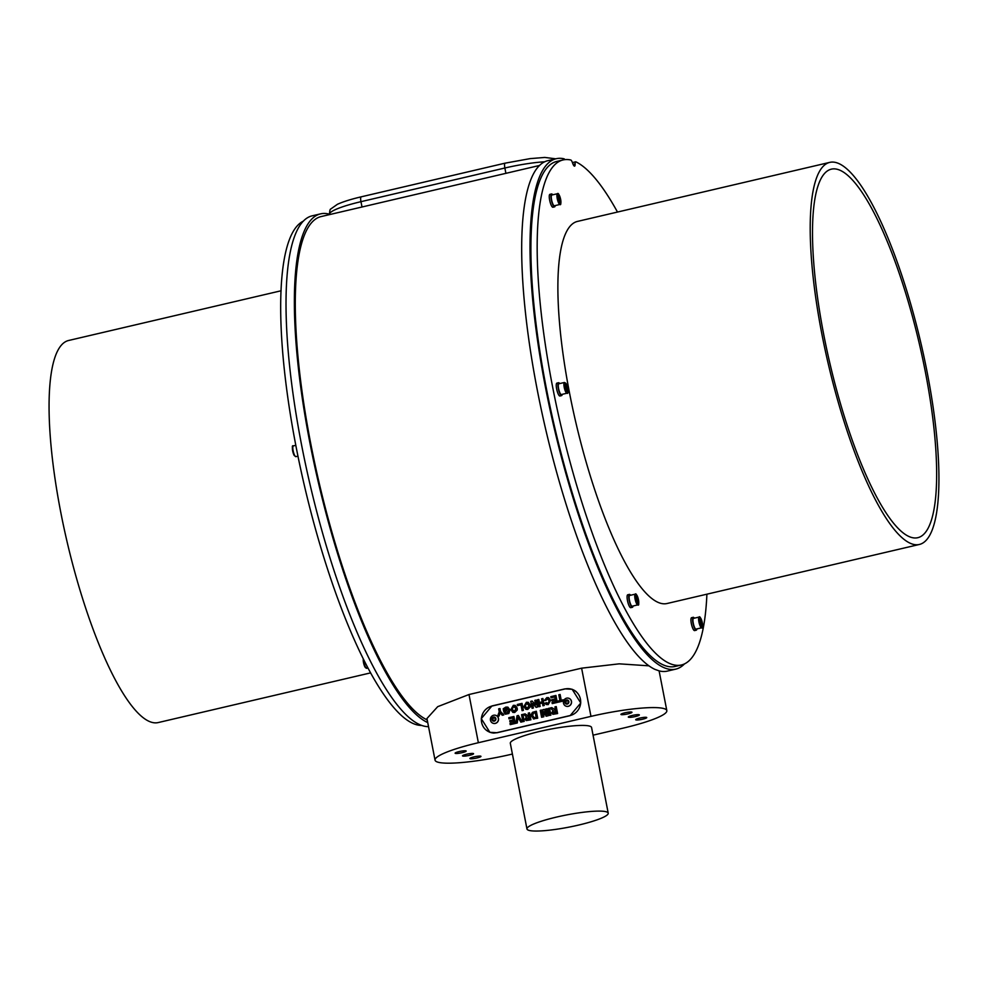 <?xml version="1.0" encoding="UTF-8"?>
<svg xmlns="http://www.w3.org/2000/svg" width="988" height="988" viewBox="0 0 988 988"><rect width="100%" height="100%" fill="white"/><g stroke="black" fill="none" stroke-linecap="round" stroke-linejoin="round"><path stroke-width="1.48" d="M675.718 669.148L667.369 671.099A262.116 63.405 -103.2 0 1 659.268 670.926L654.883 669.358A262.116 63.405 -103.2 0 1 540.621 406.5A262.116 63.405 -103.2 0 1 547.932 160.661L556.281 158.71A262.116 63.405 76.8 0 0 554.256 428.372A262.116 63.405 76.8 0 0 675.718 669.148A262.116 63.405 76.8 0 0 684.511 663.874M564.84 159.636A5.52 1.334 76.8 0 0 563.987 158.796A262.116 63.405 76.8 0 0 556.281 158.71M706.902 594.183A259.35 62.738 -103.2 0 1 681.337 664.998L675.088 666.468A259.35 62.738 -103.2 0 1 554.898 428.224A259.35 62.738 -103.2 0 1 556.911 161.402L563.16 159.933A259.35 62.738 -103.2 0 1 570.768 160.007A5.52 1.334 -103.2 0 1 572.595 163.069A5.52 1.334 76.8 0 0 574.584 166.132A5.52 1.334 76.8 0 0 575.127 163.983A5.52 1.334 -103.2 0 1 575.671 161.822A5.52 1.334 -103.2 0 1 575.942 161.871A259.35 62.738 -103.2 0 1 617.488 212.049M593.059 735.171L623.502 728.045A60.7 9.114 169 0 0 666.826 710.631A60.7 9.114 169 0 0 590.972 716.374L478.365 742.717A60.7 9.114 169 0 0 435.041 760.143L426.952 718.523L437.696 706.667L468.991 694.527L581.611 668.172L619.192 663.837L648.906 665.826M539.633 165.441L321.261 216.533A259.35 62.738 76.8 0 0 314.011 459.741A259.35 62.738 76.8 0 0 427.063 719.857L427.211 719.832M435.041 760.143A60.7 9.114 169 0 0 510.895 754.4L512.402 754.042M427.063 719.857L427.73 722.5M427.582 722.537A262.116 63.405 -103.2 0 1 313.307 459.692A262.116 63.405 -103.2 0 1 320.631 213.853A262.116 63.405 -103.2 0 1 328.349 213.927A5.52 1.334 -103.2 0 1 329.14 214.692M428.533 726.637A262.116 63.405 -103.2 0 1 308.775 479.032A262.116 63.405 -103.2 0 1 312.282 215.804L320.631 213.853M303.489 221.065A259.35 62.738 76.8 0 0 304.662 486.775A259.35 62.738 76.8 0 0 421.506 725.414M608.213 813.173L591.565 727.489A41.385 6.212 169 0 0 549.748 729.292A41.385 6.212 169 0 0 510.314 743.285L526.962 828.969A41.385 6.212 169 0 0 528.494 830.216A41.385 6.212 169 0 0 573.781 826.153A41.385 6.212 169 0 0 608.213 813.173A41.385 6.212 169 0 0 566.408 814.976A41.385 6.212 169 0 0 526.962 828.969M627.948 713.879A5.632 0.84 169 0 0 631.962 712.262A5.632 0.84 169 0 0 626.281 712.509A5.632 0.84 169 0 0 620.909 714.41A5.632 0.84 169 0 0 627.948 713.879M635.333 716.535A5.632 0.84 169 0 0 639.36 714.917A5.632 0.84 169 0 0 633.666 715.164A5.632 0.84 169 0 0 628.306 717.066A5.632 0.84 169 0 0 635.333 716.535M642.731 719.19A5.632 0.84 169 0 0 646.745 717.572A5.632 0.84 169 0 0 641.064 717.819A5.632 0.84 169 0 0 635.704 719.721A5.632 0.84 169 0 0 642.731 719.19M476.945 757.981A5.632 0.84 169 0 0 480.958 756.363A5.632 0.84 169 0 0 475.277 756.61A5.632 0.84 169 0 0 469.905 758.512A5.632 0.84 169 0 0 476.945 757.981M469.547 755.326A5.632 0.84 169 0 0 473.573 753.708A5.632 0.84 169 0 0 467.88 753.955A5.632 0.84 169 0 0 462.52 755.857A5.632 0.84 169 0 0 469.547 755.326M462.162 752.671A5.632 0.84 169 0 0 466.175 751.053A5.632 0.84 169 0 0 460.482 751.3A5.632 0.84 169 0 0 455.122 753.202A5.632 0.84 169 0 0 462.162 752.671M497.137 732.726L570.125 715.658L580.771 702.987L572.151 689.278L564.914 688.871L491.925 705.951L481.28 718.622L489.9 732.33L497.137 732.726M486.133 730.07L490.048 732.392M572.299 689.328L568.211 688.648M490.06 732.281A13.684 13.116 -70.3 0 0 494.136 733.071M576.226 691.649A13.684 13.116 -70.3 0 0 572.287 689.439M491.95 706.062A13.684 13.116 -70.3 0 0 489.912 732.219A13.684 13.116 -70.3 0 0 497.112 732.627L570.101 715.547A13.684 13.116 -70.3 0 0 572.138 689.389A13.684 13.116 -70.3 0 0 564.938 688.982L491.95 706.062M566.05 706.185A4.199 4.026 -70.3 0 0 571.484 701.332A4.199 4.026 -70.3 0 0 568.878 698.294M493.061 723.265A4.199 4.026 -70.3 0 0 498.495 718.412A4.199 4.026 -70.3 0 0 495.89 715.374M533.891 718.955L531.346 715.979L531.272 714.448L532.606 712.274L536.336 711.236L537.694 718.202L533.285 718.832M546.932 708.767L548.291 715.72L546.08 716.238L544.018 711.755L543.808 716.769L541.597 717.288L540.251 710.323L541.548 710.026L542.659 715.497L542.869 709.717L544.314 709.372L546.66 714.559L545.635 709.063L546.932 708.767M549.538 708.149L550.896 715.114L549.587 715.423L548.241 708.458L549.538 708.149M555.935 695.453L557.281 702.419L552.243 703.604L552.02 702.443L555.762 701.566L555.466 700.047L551.983 700.863L551.761 699.702L555.231 698.887L554.861 696.923L551.032 697.812L550.81 696.664L555.935 695.453M545.833 700.529L544.45 700.381L546.846 697.59L548.587 697.652L550.612 700.331L548.167 704.642L546.018 704.358L545.092 703.221L546.339 702.653L548.031 703.468L549.328 700.739L547.13 698.726L545.833 700.529M546.512 704.592L545.24 703.271L546.389 702.752M546.339 702.653L548.179 703.518L549.476 700.788L547.278 698.788M548.142 698.8L547.13 698.726M542.894 698.504L544.252 705.469L542.943 705.778L542.412 703.011L539.633 703.654L540.164 706.42L538.868 706.729L537.509 699.763L538.818 699.467L539.411 702.493L542.19 701.851L541.597 698.812L542.894 698.504M536.126 700.097L537.472 707.05L536.114 707.371L532.507 703.431L533.397 708.013L532.087 708.322L530.729 701.356L532.137 701.023L535.694 704.901L534.817 700.393L536.126 700.097M530.272 705.062L530.309 706.902L527.765 709.421L525.9 709.359L523.85 706.593L526.357 702.283L528.247 702.332L530.272 705.062M506.474 709.742L506.696 710.903L503.744 711.582L503.201 708.791L505.856 707.087L507.881 707.149L509.956 709.878L508.857 713.484L505.461 714.188L504.078 712.817L505.325 712.249L507.116 713.04L508.659 710.249L506.177 708.223L504.646 709.211L504.819 710.125L506.474 709.742M505.325 712.249L507.264 713.089L508.808 710.298L506.325 708.273M507.363 708.285L506.177 708.223M556.232 706.581L557.59 713.546L552.86 714.324L551.736 712.904L553.07 710.582L550.242 707.988L551.761 707.63L555.503 709.841L554.935 706.889L556.232 706.581M554.317 709.964L555.651 709.89L555.083 706.939L556.244 706.667M517.243 708.112L517.28 709.952L514.736 712.471L512.871 712.41L510.821 709.643L513.328 705.333L515.217 705.383L517.243 708.112M522.047 703.382L523.393 710.347L522.096 710.656L520.972 704.852L517.49 705.667L517.267 704.506L522.047 703.382M529.556 712.83L530.914 719.795L526.184 720.561L525.06 719.14L526.394 716.831L523.566 714.225L525.085 713.879L528.531 716.152L528.259 713.126L529.556 712.83M527.641 716.214L528.975 716.127L528.407 713.188L529.58 712.916M560.11 694.478L561.233 700.282L563.234 699.813L563.456 700.974L558.158 702.221L557.924 701.06L559.924 700.591L558.8 694.786L560.11 694.478M513.921 716.485L515.267 723.451L510.228 724.624L510.006 723.463L513.748 722.599L513.451 721.079L509.969 721.895L509.746 720.734L513.217 719.919L512.834 717.955L509.018 718.844L508.795 717.683L513.921 716.485M518.367 715.448L522.22 721.82L520.849 722.142L518.045 717.387L517.267 722.981L515.884 723.302L517.02 715.757L518.367 715.448M522.862 714.398L524.22 721.351L522.911 721.66L521.565 714.695L522.862 714.398M499.977 708.557L500.546 711.484L503.806 714.929L502.275 715.287L500.126 712.793L499.076 716.041L497.544 716.399L499.236 711.78L498.668 708.853L499.977 708.557M554.392 710.002L555.355 709.952M552.934 714.349L551.884 712.953L553.218 710.644L550.39 708.038L551.823 707.704M553.033 712.533L554.058 713.225L553.181 712.583L556.207 712.743L555.725 711.002L553.033 712.533L556.059 712.694L555.725 711.002M503.88 711.558L503.349 708.841L506.004 707.136L507.956 707.173M504.078 712.817L505.374 712.348M505.535 714.213L504.226 712.867M505.473 712.299L507.264 713.089L505.473 712.299M504.819 710.125L506.486 709.816M512.945 712.434L510.969 709.693L513.476 705.383L515.291 705.42M513.501 711.298L514.637 711.36L516.094 708.507L513.711 706.544M516.094 708.507L513.562 706.494L514.662 706.556M513.562 706.494L512.13 709.372L514.489 711.311L515.946 708.458M514.637 711.36L513.575 711.323M522.232 710.619L520.972 704.852M517.626 705.63L517.416 704.555L522.059 703.468M525.974 709.384L523.998 706.642L526.505 702.332L528.321 702.369M526.53 708.248L527.678 708.322L529.123 705.457L526.74 703.493M529.123 705.457L526.592 703.444L527.703 703.518M526.592 703.444L525.159 706.321L527.53 708.26L528.975 705.407M527.678 708.322L526.604 708.285M536.2 707.359L532.507 703.431M532.223 708.285L530.877 701.406L532.199 701.097M535.694 704.901L534.965 700.455L536.138 700.183M543.079 705.741L542.412 703.011M538.991 706.704L537.657 699.825L538.831 699.541M539.411 702.493L542.338 701.9L541.745 698.862L542.918 698.59M546.846 697.59L548.661 697.676M544.598 700.443L546.994 697.639M546.488 702.703L548.179 703.518L546.488 702.703M552.378 703.567L552.169 702.493L555.911 701.616L555.466 700.047M552.119 700.825L551.909 699.751L555.38 698.936L554.861 696.923M551.168 697.787L550.958 696.713L555.948 695.54M549.723 715.386L548.389 708.507L549.563 708.235M546.191 716.214L544.018 711.755M541.733 717.263L540.399 710.384L541.56 710.1M542.659 715.497L543.017 709.767L544.351 709.458M546.66 714.559L545.784 709.125L546.957 708.841M531.346 715.979L531.902 713.101L536.348 711.323M534.039 719.005L531.495 716.028M533.878 717.659L536.311 717.399L535.41 712.756L533.335 713.225L532.668 715.732L534.323 717.708L536.163 717.35L535.261 712.706M527.716 716.238L528.679 716.201M526.258 720.585L525.208 719.19L526.542 716.88L523.714 714.287L525.159 713.941M526.357 718.77L527.382 719.462L526.505 718.832L529.531 718.992L529.049 717.239L526.357 718.77L529.383 718.931L529.049 717.239M561.233 700.282L563.246 699.899M558.282 702.184L558.072 701.11L560.072 700.64L558.949 694.836L560.122 694.564M510.364 724.599L510.154 723.525L513.896 722.648L513.451 721.079M510.104 721.858L509.894 720.783L513.365 719.968L512.834 717.955M509.153 718.819L508.944 717.745L513.933 716.572M520.948 722.117L518.045 717.387M516.045 723.265L517.169 715.818L518.404 715.522M523.047 721.623L521.713 714.756L522.887 714.472M502.361 715.275L500.126 712.793M497.73 716.349L499.385 711.829L498.817 708.915L499.99 708.631M498.384 718.375A4.199 4.026 -70.3 0 0 490.53 718.276A4.199 4.026 -70.3 0 0 497.038 722.413A4.199 4.026 -70.3 0 0 498.384 718.375M494.272 717.053A2.099 2.013 -70.3 0 0 491.975 719.832A2.099 2.013 -70.3 0 0 495.408 720.437A2.099 2.013 -70.3 0 0 494.272 717.053M493.383 717.621L494.889 717.893L495.383 719.375L494.383 720.598L492.876 720.326L492.382 718.844L493.383 717.621L494.519 717.893A1.383 1.321 -70.3 0 0 493.271 718.375L493.765 717.757M492.765 718.98L493.271 718.375A1.383 1.321 -70.3 0 0 493.012 719.721L492.382 718.844M493.234 720.388L493.012 719.721A1.383 1.321 -70.3 0 0 493.617 720.462M568.186 698.108A4.199 4.026 -70.3 0 0 565.988 706.173A4.199 4.026 -70.3 0 0 571.188 703.58A4.199 4.026 -70.3 0 0 568.186 698.108M567.26 699.973A2.099 2.013 -70.3 0 0 564.963 702.752A2.099 2.013 -70.3 0 0 568.396 703.357A2.099 2.013 -70.3 0 0 567.26 699.973M566.371 700.541L567.878 700.813L568.372 702.295L567.371 703.518L565.865 703.258L565.371 701.764L566.371 700.541L567.507 700.813A1.383 1.321 -70.3 0 0 566.26 701.295L566.754 700.677M565.754 701.9L566.26 701.295A1.383 1.321 -70.3 0 0 566.001 702.653L565.371 701.764M566.223 703.32L566.001 702.653A1.383 1.321 -70.3 0 0 566.606 703.382M681.337 664.998A259.35 62.738 -103.2 0 1 561.159 426.767A259.35 62.738 -103.2 0 1 563.16 159.933M694.354 618.179A6.62 1.606 76.8 0 0 693.243 617.302L691.575 617.698A6.62 1.606 76.8 0 0 691.526 624.502A6.62 1.606 76.8 0 0 694.601 630.591L696.268 630.196A6.62 1.606 76.8 0 0 696.873 628.924M630.529 595.258A6.62 1.606 76.8 0 0 629.405 594.393L627.738 594.776A6.62 1.606 76.8 0 0 627.689 601.593A6.62 1.606 76.8 0 0 630.764 607.669L632.431 607.287A6.62 1.606 76.8 0 0 633.036 606.014M559.69 383.591A6.62 1.606 76.8 0 0 558.578 382.714L556.911 383.109A6.62 1.606 76.8 0 0 556.849 389.914A6.62 1.606 76.8 0 0 559.924 396.003L561.592 395.608A6.62 1.606 76.8 0 0 562.197 394.336M552.687 194.821A6.62 1.606 76.8 0 0 551.576 193.957L549.908 194.34A6.62 1.606 76.8 0 0 549.859 201.157A6.62 1.606 76.8 0 0 552.922 207.233L554.589 206.85A6.62 1.606 76.8 0 0 555.207 205.566M919.285 544.487L666.962 603.532A196.229 47.473 -103.2 0 1 576.029 423.284A196.229 47.473 -103.2 0 1 577.548 221.398L829.871 162.353A196.229 47.473 -103.2 0 1 927.164 372.303A196.229 47.473 -103.2 0 1 919.285 544.487A196.229 47.473 -103.2 0 1 828.352 364.239A196.229 47.473 -103.2 0 1 829.871 162.353M551.576 193.957A6.62 1.606 76.8 0 0 551.526 200.762A6.62 1.606 76.8 0 0 554.589 206.85M559.974 204.454L554.342 205.776A5.52 1.334 -103.2 0 1 551.6 199.872A5.52 1.334 -103.2 0 1 551.823 195.031L557.454 193.71C558.158 192.635 559.233 194.537 560.665 199.428C561.048 203.701 560.814 205.381 559.974 204.454A5.52 1.334 -103.2 0 1 557.417 199.391A5.52 1.334 -103.2 0 1 557.454 193.71M558.739 195.834L560.381 200.749L559.937 202.046L558.294 197.118L558.739 195.834M559.344 200.996L560.381 200.749M558.455 197.958L559.776 197.649M558.578 382.714A6.62 1.606 76.8 0 0 558.529 389.531A6.62 1.606 76.8 0 0 561.592 395.608M566.976 393.212L561.345 394.533A5.52 1.334 -103.2 0 1 558.603 388.63A5.52 1.334 -103.2 0 1 558.825 383.789L564.457 382.467L566.149 383.665C568.261 391.013 568.545 394.2 566.976 393.212A5.52 1.334 -103.2 0 1 564.407 388.148A5.52 1.334 -103.2 0 1 564.457 382.467M565.297 385.876L565.741 384.591L566.779 386.407L566.939 390.803L565.297 385.876M566.346 389.766L567.384 389.519M565.457 386.716L566.779 386.407M629.405 594.393A6.62 1.606 76.8 0 0 628.948 594.949A6.62 1.606 76.8 0 0 629.665 602.371A6.62 1.606 76.8 0 0 632.431 607.287M637.803 604.891L632.172 606.212A5.52 1.334 -103.2 0 1 629.442 600.309A5.52 1.334 -103.2 0 1 629.282 595.937A5.52 1.334 -103.2 0 1 629.665 595.468L635.296 594.146C635.716 593.195 636.605 594.393 637.976 597.765C639.063 603.594 639.001 605.965 637.803 604.891A5.52 1.334 -103.2 0 1 635.506 600.803A5.52 1.334 -103.2 0 1 634.914 594.615A5.52 1.334 -103.2 0 1 635.296 594.146M636.729 600.655L636.568 596.27L638.223 601.198L637.779 602.482L636.729 600.655M637.186 601.433L638.223 601.198M636.297 598.395L637.618 598.086M693.243 617.302A6.62 1.606 76.8 0 0 692.983 623.119A6.62 1.606 76.8 0 0 696.268 630.196M701.641 627.812L696.009 629.121A5.52 1.334 -103.2 0 1 693.28 623.218A5.52 1.334 -103.2 0 1 693.502 618.377L699.134 617.055C699.541 616.104 700.443 617.315 701.813 620.686C702.9 626.503 702.839 628.887 701.641 627.812A5.52 1.334 -103.2 0 1 698.911 621.897A5.52 1.334 -103.2 0 1 699.134 617.055M701.616 625.392L700.566 623.576L700.406 619.18L702.06 624.107L701.616 625.392M701.011 624.354L702.06 624.107M700.134 621.316L701.455 621.007M925.299 371.624A189.276 45.794 -103.2 0 1 917.704 537.719A189.276 45.794 -103.2 0 1 823.856 335.216A189.276 45.794 -103.2 0 1 831.451 169.133A189.276 45.794 -103.2 0 1 925.299 371.624M281.098 290.768L68.715 340.465A196.229 47.473 76.8 0 0 60.836 512.649A196.229 47.473 76.8 0 0 158.129 722.586L370.512 672.902M581.611 668.172L590.972 716.374M468.991 694.527L478.365 742.717M363.646 659.799A5.52 1.334 76.8 0 0 364.819 665.542A5.52 1.334 76.8 0 0 366.709 668.32L367.894 668.049M365.943 667.826A4.854 1.173 -103.2 0 1 364.004 664.566A4.854 1.173 -103.2 0 1 363.3 659.107M294.782 455.653A5.52 1.334 76.8 0 0 295.869 456.654L294.189 455.456C292.065 448.107 291.793 444.933 293.362 445.909A5.52 1.334 76.8 0 0 292.967 449.775A5.52 1.334 76.8 0 0 294.782 455.653M294.128 455.27A4.854 1.173 -103.2 0 1 292.534 450.083A4.854 1.173 -103.2 0 1 292.893 446.7M362.016 207.035L360.966 201.676A44.151 6.632 169 0 0 329.473 214.347C329.646 210.876 330.078 209.086 330.77 208.999L337.402 204.306C343.108 201.713 351.036 199.218 361.188 196.834A5.52 1.334 76.8 0 0 360.966 201.676L504.868 168.009A44.151 6.632 169 0 1 544.759 161.785M361.41 196.847A5.52 1.334 76.8 0 0 361.188 196.834L505.078 163.168A5.52 1.334 76.8 0 0 504.868 168.009L505.905 173.369M505.3 163.181A5.52 1.334 76.8 0 0 505.078 163.168L530.136 158.623L544.771 157.438L555.799 158.821M573.139 164.453L575.127 163.983M560.641 199.403A4.854 1.173 76.8 0 0 557.899 194.624A4.854 1.173 76.8 0 0 559.48 202.787A4.854 1.173 76.8 0 0 560.641 199.403M566.198 383.85A4.854 1.173 76.8 0 0 565.037 387.234A4.854 1.173 76.8 0 0 567.779 392.014A4.854 1.173 76.8 0 0 566.198 383.85M635.729 595.06A4.854 1.173 76.8 0 0 637.322 603.223A4.854 1.173 76.8 0 0 638.483 599.84A4.854 1.173 76.8 0 0 635.729 595.06M699.714 621.823A4.854 1.173 76.8 0 0 702.456 626.602A4.854 1.173 76.8 0 0 700.863 618.439A4.854 1.173 76.8 0 0 699.714 621.823M659.12 670.963L666.826 710.631M363.251 658.996L364.411 665.826L366.709 668.32M295.82 445.329L293.362 445.909M297.968 456.16L295.869 456.654M572.423 162.588L575.671 161.822"/></g></svg>
